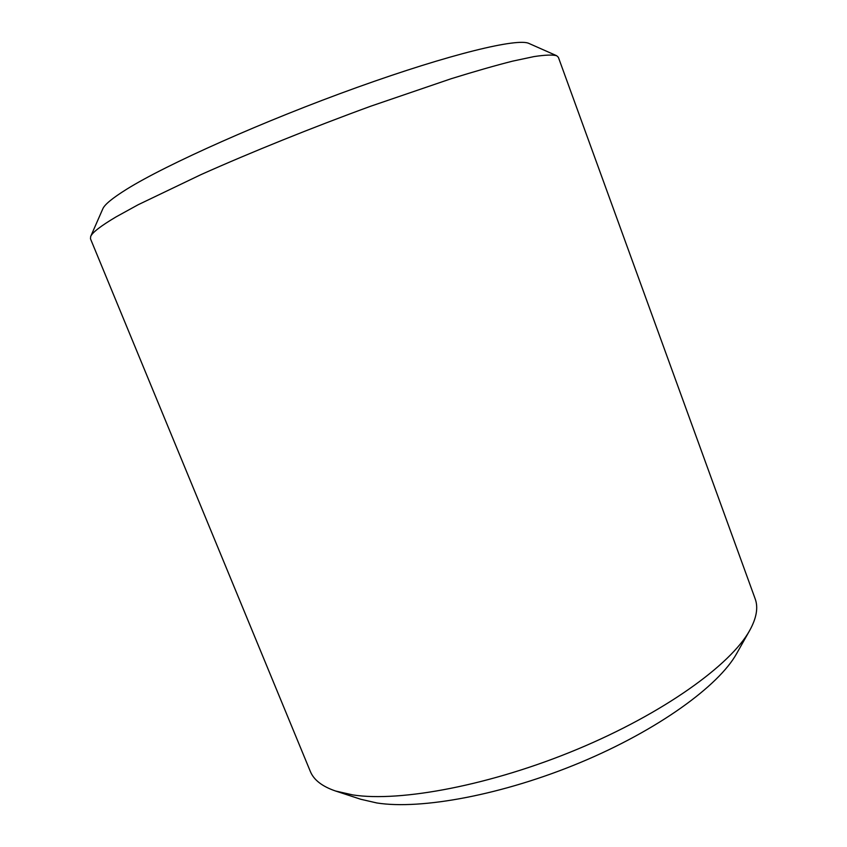 <?xml version="1.0" encoding="UTF-8"?>
<svg xmlns="http://www.w3.org/2000/svg" width="847" height="847" viewBox="0 0 847 847"><rect width="100%" height="100%" fill="white"/><g stroke="black" fill="none" stroke-linecap="round" stroke-linejoin="round"><path stroke-width="1.27" d="M749.743 630.38L736.721 653.439C718.859 685.805 657.981 730.082 580.597 762.416C503.245 794.761 421.192 809.986 376.809 802.956L360.748 799.261L335.592 791.024L352.797 794.92C400.504 802.321 491.366 785.158 577.463 749.203C663.625 713.28 730.845 664.789 749.743 630.38C756.583 617.95 758.383 607.415 755.153 598.787L558.374 57.31L556.659 55.711C552.551 54.632 544.992 54.928 533.991 56.59L512.647 61.132C495.22 65.547 474.744 71.413 451.218 78.707L370.626 106.246C312.331 127.526 251.03 152.259 200.961 174.63L138.082 204.773L116.06 216.896C100.782 225.958 92.323 232.48 90.682 236.461L90.481 238.801L310.288 771.342C313.729 779.896 322.156 786.45 335.592 791.024M90.682 236.461L102.836 208.775C104.636 204.519 112.587 198.007 126.69 189.22C166.15 164.562 264.063 120.782 357.222 87.357C450.477 53.859 518.057 37.766 529.004 43.472L556.659 55.711"/></g></svg>
